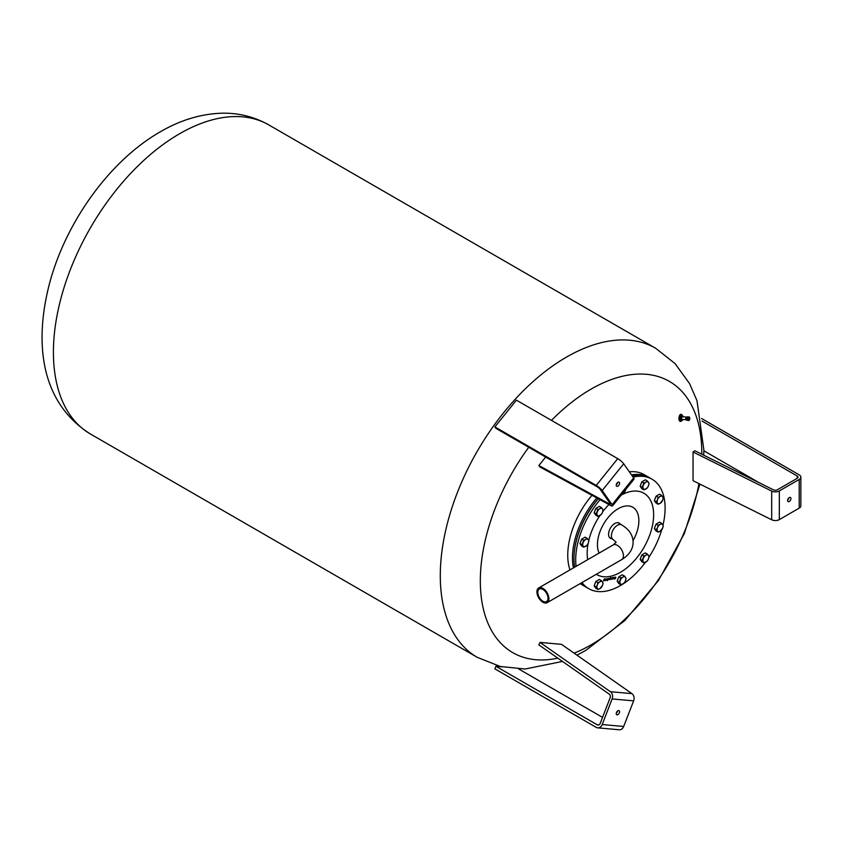 <?xml version="1.0" encoding="UTF-8"?>
<svg xmlns="http://www.w3.org/2000/svg" width="843" height="843" viewBox="0 0 843 843"><rect width="100%" height="100%" fill="white"/><g stroke="black" fill="none" stroke-linecap="round" stroke-linejoin="round"><path stroke-width="1.26" d="M790.945 498.561A2.371 1.37 -60 0 1 789.912 500.953A2.371 1.37 -60 0 1 788.089 501.585A2.371 1.37 -60 0 1 787.594 500.5A2.371 1.37 -60 0 1 788.626 498.108A2.371 1.37 -60 0 1 790.46 497.475A2.371 1.37 -60 0 1 790.945 498.561M787.625 500.078A2.371 1.37 120 0 0 788.922 497.834M701.576 418.497L799.206 474.862A5.616 3.246 180 0 1 800.85 477.159A5.616 3.246 180 0 1 799.206 479.456L779.332 490.921A5.616 3.246 180 0 1 771.693 491.09L693.051 452.006L694.885 450.784L773.526 489.857A2.814 1.623 0 0 0 777.351 489.783L797.215 478.308A2.814 1.623 0 0 0 798.036 477.159A2.814 1.623 0 0 0 797.215 476.01L702.019 421.047M693.051 452.006L693.051 480.689L771.693 519.773A5.616 3.246 0 0 0 779.332 519.604L799.206 508.129A5.616 3.246 0 0 0 800.85 505.842L800.85 477.159M703.863 450.794L759.174 482.723M536.917 591.86A8.483 4.9 60 0 1 538.677 587.971A8.483 4.9 60 0 1 545.21 590.248A8.483 4.9 60 0 1 548.909 598.783A8.483 4.9 60 0 1 547.16 602.661A8.483 4.9 60 0 1 540.616 600.395A8.483 4.9 60 0 1 536.917 591.86M537.813 592.376A7.218 4.162 60 0 1 539.309 589.067A7.218 4.162 60 0 1 544.863 591.006A7.218 4.162 60 0 1 548.013 598.267A7.218 4.162 60 0 1 546.527 601.575A7.218 4.162 60 0 1 540.964 599.636A7.218 4.162 60 0 1 537.813 592.376M611.66 538.698A8.778 5.069 -60 0 1 610.374 538.298A8.778 5.069 -60 0 1 608.867 531.891A8.778 5.069 -60 0 1 619.162 523.092A8.778 5.069 -60 0 1 620.142 523.998M645.369 562.365A63.225 36.502 -60 0 1 588.793 588.699L587.055 587.697A63.225 36.502 -60 0 1 581.354 582.924M574.62 567.223A63.225 36.502 -60 0 1 573.957 558.751A63.225 36.502 -60 0 1 576.148 541.543A63.225 36.502 -60 0 1 598.288 498.761M661.671 529.973A63.225 36.502 -60 0 1 648.931 557.223M588.793 588.699A63.225 36.502 -60 0 1 581.997 582.545M576.096 566.37A63.225 36.502 -60 0 1 577.887 542.544A63.225 36.502 -60 0 1 600.068 499.72M573.957 558.466A62.519 36.101 -60 0 1 573.957 558.182A62.519 36.101 -60 0 1 576.127 541.153A62.519 36.101 -60 0 1 598.161 498.687M599.12 553.071A29.294 16.913 -60 0 1 598.456 536.633A29.294 16.913 -60 0 1 624.558 506.2A29.294 16.913 -60 0 1 633.03 540.711M586.317 587.255A63.225 36.502 -60 0 1 585.569 586.833L580.848 584.115A63.225 36.502 -60 0 1 580.089 583.651M569.952 569.91A63.225 36.502 -60 0 1 567.75 555.168A63.225 36.502 -60 0 1 591.965 495.315M585.569 586.833A63.225 36.502 -60 0 1 580.89 583.187M573.419 567.919A63.225 36.502 -60 0 1 572.471 557.897A63.225 36.502 -60 0 1 596.77 497.928M698.931 483.608A156.608 90.422 -60 0 1 591.048 644.874A156.608 90.422 -60 0 1 574.104 653.156M557.834 658.162A156.608 90.422 -60 0 1 481.501 598.92A156.608 90.422 -60 0 1 528.73 447.285M551.491 420.404A156.608 90.422 -60 0 1 591.048 389.129A156.608 90.422 -60 0 1 701.787 453.07A156.608 90.422 -60 0 1 701.787 454.208M688.446 420.236L687.33 420.12L688.446 420.236M688.489 420.33L687.414 420.214L688.489 420.33A1.76 0.801 95.9 0 1 688.415 420.246A1.76 0.801 95.9 0 1 688.341 420.13L687.256 419.993L688.341 420.13M688.499 420.341A1.76 0.801 95.9 0 0 688.573 420.404L687.498 420.288L688.573 420.404A1.76 0.801 95.9 0 0 688.668 420.457L687.593 420.33L688.668 420.457A1.76 0.801 95.9 0 0 688.763 420.478L688.763 420.478A1.76 0.801 95.9 0 0 688.868 420.467L688.879 420.467A1.76 0.801 95.9 0 0 688.973 420.436L688.984 420.425A1.76 0.801 95.9 0 0 689.068 420.372L689.089 420.362A1.76 0.801 95.9 0 0 689.174 420.288L689.184 420.278A1.76 0.801 95.9 0 0 689.216 420.246M688.752 420.478L687.74 420.372A1.76 0.801 -84.1 0 1 687.73 420.372A1.76 0.801 -84.1 0 1 687.656 420.351L687.646 420.351A1.76 0.801 -84.1 0 1 687.561 420.309A1.76 0.801 -84.1 0 1 687.466 420.236A1.76 0.801 -84.1 0 1 687.393 420.141M682.545 416.737A1.401 0.643 95.9 0 0 681.692 417.327A1.401 0.643 95.9 0 0 681.555 418.613A1.317 0.601 95.9 0 0 681.745 419.15A1.317 0.601 95.9 0 0 682.008 419.329L686.012 419.751M681.555 418.613A1.401 0.643 95.9 0 0 681.766 419.234A1.401 0.643 95.9 0 0 682.272 419.361M682.545 416.895A1.317 0.601 95.9 0 0 682.282 416.716A1.317 0.601 95.9 0 0 681.681 417.338M682.272 415.388A3.509 1.602 95.9 0 0 681.313 414.408A3.509 1.602 95.9 0 0 679.606 416.431A3.509 1.602 95.9 0 0 679.574 420.288A3.509 1.602 95.9 0 0 680.586 421.395A3.509 1.602 95.9 0 0 681.724 420.625M681.123 414.408A3.509 1.602 95.9 0 0 680.933 414.366A3.509 1.602 95.9 0 0 679.237 416.389A3.509 1.602 95.9 0 0 679.205 420.246A3.509 1.602 95.9 0 0 680.206 421.352A3.509 1.602 95.9 0 0 680.396 421.352M657.508 499.709L658.109 497.338L660.09 496.506A4.215 2.434 120 0 0 657.508 499.709A4.215 2.434 120 0 0 657.508 503.155L656.381 501.775L657.508 499.709M661.544 495.357L662.672 496.738A4.215 2.434 120 0 0 660.09 496.506L661.544 495.357L659.532 494.188L656.086 496.179L658.109 497.338M663.262 497.802L662.672 500.173A4.215 2.434 120 0 0 662.672 496.738L663.262 497.802M660.09 503.387L658.109 504.23L657.508 503.155A4.215 2.434 120 0 0 660.09 503.387A4.215 2.434 120 0 0 662.672 500.173L660.09 503.387M656.381 501.775L654.368 500.616L656.086 503.06L658.109 504.23M654.368 500.616L656.086 496.179M654.927 499.182A3.952 2.276 -60 0 1 655.601 497.423M625.812 489.372L625.474 490.447A4.215 2.434 120 0 0 625.769 489.425M622.102 493.987A4.215 2.434 120 0 0 622.893 493.65L622.029 494.082M624.347 492.512L622.893 493.65A4.215 2.434 120 0 0 625.474 490.447L624.347 492.512M657.508 527.634L658.109 525.263L660.09 524.42A4.215 2.434 120 0 0 657.508 527.634A4.215 2.434 120 0 0 657.508 531.069L656.381 529.699L657.508 527.634M661.544 523.271L662.672 524.652A4.215 2.434 120 0 0 660.09 524.42L661.544 523.271L659.532 522.112L656.086 524.093L658.109 525.263M663.262 525.716L662.672 528.087A4.215 2.434 120 0 0 662.672 524.652L663.262 525.716M660.09 531.301L658.109 532.144L657.508 531.069A4.215 2.434 120 0 0 660.09 531.301A4.215 2.434 120 0 0 662.672 528.087L660.09 531.301M656.381 529.699L654.368 528.529L656.086 530.974L658.109 532.144M654.368 528.529L656.086 524.093M654.927 527.096A3.952 2.276 -60 0 1 655.601 525.347M597.318 584.968L597.908 582.597L599.9 581.754A4.215 2.434 120 0 0 597.318 584.968A4.215 2.434 120 0 0 597.318 588.414L596.191 587.034L597.318 584.968M601.354 580.606L602.482 581.986A4.215 2.434 120 0 0 599.9 581.754L601.354 580.606L599.331 579.447L595.885 581.428L597.908 582.597M603.072 583.061L602.482 585.432A4.215 2.434 120 0 0 602.482 581.986L603.072 583.061M599.9 588.646L597.908 589.478L597.318 588.414A4.215 2.434 120 0 0 599.9 588.646A4.215 2.434 120 0 0 602.482 585.432L599.9 588.646M596.191 587.034L594.167 585.864L595.885 588.319L597.908 589.478M594.167 585.864L595.885 581.428M594.726 584.431A3.952 2.276 -60 0 1 595.411 582.682M683.041 419.445L681.966 420.657L680.722 420.52L679.795 419.192L680.016 416.568L681.165 415.272L682.409 415.399L683.336 416.821M681.966 420.657L681.039 419.329L681.26 416.705L682.409 415.399M680.016 416.568L681.26 416.705M679.795 419.192L681.039 419.329M688.31 419.962L687.245 419.877A1.76 0.801 -84.1 0 0 687.308 419.993M688.257 419.803L687.193 419.709A1.76 0.801 -84.1 0 1 687.15 419.529L687.098 419.508M688.215 419.624L687.15 419.529M688.183 419.424L687.066 419.308A1.665 0.759 -84.1 0 1 687.193 417.77A1.665 0.759 -84.1 0 1 687.74 416.99L688.836 417.106L687.719 416.99M687.045 419.108L688.13 419.234A1.76 0.801 95.9 0 0 688.141 419.414M687.045 418.897L688.12 419.024A1.76 0.801 95.9 0 0 688.13 419.203M687.056 418.676L688.13 418.802A1.76 0.801 95.9 0 0 688.12 418.992M687.077 418.465L688.151 418.592A1.76 0.801 95.9 0 0 688.13 418.771M687.108 418.244L688.183 418.37A1.76 0.801 95.9 0 0 688.151 418.549M688.225 418.16L687.15 418.033M688.278 417.959L687.203 417.833M688.394 417.759L687.319 417.654A1.76 0.801 -84.1 0 0 687.266 417.822M688.468 417.591L687.393 417.485M687.435 417.317L688.51 417.433A1.76 0.801 95.9 0 0 688.436 417.57M687.519 417.18L688.636 417.306L687.519 417.18M687.614 417.074L688.731 417.19L687.614 417.074A1.581 0.717 95.9 0 0 687.087 417.801A1.581 0.717 95.9 0 0 687.171 419.951A1.581 0.717 95.9 0 0 687.298 420.099L689.005 420.436L689.458 417.211A1.76 0.801 95.9 0 0 689.395 417.137L689.384 417.116A1.76 0.801 95.9 0 0 689.321 417.064L689.289 417.043A1.76 0.801 95.9 0 0 689.237 417.011L689.237 417.022M687.814 416.927L688.931 417.043L687.814 416.927M687.193 417.77L687.93 416.885L689.037 417L687.92 416.885L689.142 417L688.088 416.874A1.76 0.801 -84.1 0 1 688.099 416.874L689.121 416.979A1.76 0.801 95.9 0 0 689.11 416.979A1.76 0.801 95.9 0 0 689.016 416.99A1.76 0.801 95.9 0 0 688.91 417.022A1.76 0.801 95.9 0 0 688.805 417.085A1.76 0.801 95.9 0 0 688.71 417.169M629.342 471.817A63.225 36.502 -60 0 1 644.073 474.609L648.783 477.328A63.225 36.502 -60 0 1 649.521 477.781M631.523 474.915A63.225 36.502 -60 0 1 648.783 477.328M608.203 579.383L608.888 579.246L608.088 579.31L608.425 579.721M632.239 475.926A63.225 36.502 -60 0 1 650.28 478.192L652.018 479.193A63.225 36.502 -60 0 1 662.977 525.126M633.082 477.127A63.225 36.502 -60 0 1 652.018 479.193M612.766 578.456L613.451 578.319L612.64 578.382L612.987 578.793M610.269 578.372L609.689 579.436M603.915 579.773L603.725 580.574L604.473 579.995L603.799 579.71L603.725 580.574M640.712 484.799A3.952 2.276 -60 0 1 641.386 483.05M594.726 511.343A3.952 2.276 -60 0 1 595.411 509.594M580.511 542.133A3.952 2.276 -60 0 1 581.196 540.384M640.712 557.887A3.952 2.276 -60 0 1 641.386 556.127M617.719 579.784A3.952 2.276 -60 0 1 618.393 578.035M608.688 578.403L609.152 579.025L608.035 579.836L608.941 579.057L608.425 578.498L609.152 579.025L607.908 579.763M608.941 579.057L608.035 578.814M613.24 577.487L613.715 578.108L612.587 578.92L613.493 578.129L612.777 577.697L613.715 578.108L612.471 578.846M613.493 578.129L612.598 577.887M614.21 577.297L614.378 578.667L613.609 578.825L614.21 577.297L614.832 578.762M615.432 577.044L615.885 577.402L614.926 577.666L615.632 578.382L614.431 579.025L615.39 578.456L614.673 577.75L615.432 577.044M615.833 577.381L615.074 577.919M615.358 577.94L614.305 578.962M615.39 578.456L614.558 577.676M611.08 577.961L610.838 579.109L611.818 577.803L611.723 579.025L612.545 577.655L612.197 579.109L610.638 579.341L611.08 577.961M610.933 577.982L610.985 579.173M611.66 577.834L611.723 579.025M612.018 578.993L610.511 579.278M609.278 579.046L610.68 577.529L610.206 579.51L609.152 578.972M607.761 578.625L607.276 580.648L607.761 578.625M606.433 578.899L607.318 578.804L607.108 580.142L606.939 578.972L606.085 580.342L606.433 578.899M607.055 578.73L607.108 580.142M607.118 579.036L606.57 579.215M605.105 579.162L605.263 580.332L606.117 578.962L605.148 580.574L605.105 579.162M605.169 579.152L605.263 580.332M605.464 580.216L604.874 580.11M604.8 579.004L603.999 579.447L604.399 580.542L603.44 580.88L604.8 579.004M604.399 579.331L604.705 579.952L603.683 580.774M604.737 578.741L604.136 579.152M604.273 579.257L604.579 579.879M605.969 578.983L605.769 580.405M606.823 578.899L606.307 580.3M607.835 578.614L607.497 580.606M610.532 577.56L610.206 579.51M609.447 579.605L610.016 579.404M612.397 577.687L612.197 579.109M613.124 577.413L613.588 578.035M613.451 578.319L612.64 578.382M608.562 578.34L609.025 578.951M608.888 579.246L608.088 579.31M622.893 577.107A4.215 2.434 120 0 0 620.311 580.321A4.215 2.434 120 0 0 620.311 583.767A4.215 2.434 120 0 0 622.893 583.988A4.215 2.434 120 0 0 625.474 580.785A4.215 2.434 120 0 0 625.474 577.339A4.215 2.434 120 0 0 622.893 577.107L624.347 575.959L625.474 577.339L626.064 578.414L625.474 580.785L624.347 582.85L620.901 584.831L619.183 582.387L620.901 577.95L622.893 577.107M620.901 584.831L618.878 583.672L617.16 581.217L618.878 576.781L622.324 574.8L624.347 575.959M618.878 576.781L620.901 577.95M617.16 581.217L619.183 582.387M645.886 555.21A4.215 2.434 120 0 0 643.304 558.424A4.215 2.434 120 0 0 643.304 561.86A4.215 2.434 120 0 0 645.886 562.091A4.215 2.434 120 0 0 648.467 558.877A4.215 2.434 120 0 0 648.467 555.442A4.215 2.434 120 0 0 645.886 555.21L647.34 554.062L648.467 555.442L649.057 556.506L648.467 558.877L647.34 560.943L643.894 562.934L642.176 560.479L643.894 556.053L645.886 555.21M643.894 562.934L641.871 561.765L640.153 559.32L641.871 554.884L645.316 552.892L647.34 554.062M641.871 554.884L643.894 556.053M640.153 559.32L642.176 560.479M585.685 539.457A4.215 2.434 120 0 0 583.103 542.671A4.215 2.434 120 0 0 583.103 546.116A4.215 2.434 120 0 0 585.685 546.348A4.215 2.434 120 0 0 588.266 543.134A4.215 2.434 120 0 0 588.266 539.689A4.215 2.434 120 0 0 585.685 539.457L587.139 538.319L588.266 539.689L588.857 540.763L588.266 543.134L587.139 545.2L583.693 547.181L581.976 544.736L583.693 540.3L585.685 539.457M583.693 547.181L581.681 546.022L579.963 543.566L581.681 539.141L585.126 537.149L587.139 538.319M581.681 539.141L583.693 540.3M579.963 543.566L581.976 544.736M599.9 508.677A4.215 2.434 120 0 0 597.318 511.88A4.215 2.434 120 0 0 597.318 515.326A4.215 2.434 120 0 0 599.9 515.558A4.215 2.434 120 0 0 602.482 512.344A4.215 2.434 120 0 0 602.482 508.898A4.215 2.434 120 0 0 599.9 508.677L601.354 507.528L602.482 508.898L603.072 509.973L602.482 512.344L601.354 514.409L597.908 516.39L596.191 513.945L597.908 509.509L599.9 508.677M597.908 516.39L595.885 515.231L594.167 512.786L595.885 508.35L599.331 506.358L601.354 507.528M595.885 508.35L597.908 509.509M594.167 512.786L596.191 513.945M645.886 482.122A4.215 2.434 120 0 0 643.304 485.336A4.215 2.434 120 0 0 643.304 488.771A4.215 2.434 120 0 0 645.886 489.003A4.215 2.434 120 0 0 648.467 485.8A4.215 2.434 120 0 0 648.467 482.354A4.215 2.434 120 0 0 645.886 482.122L647.34 480.974L648.467 482.354L649.057 483.429L648.467 485.8L647.34 487.855L643.894 489.846L642.176 487.402L643.894 482.965L645.886 482.122M643.894 489.846L641.871 488.677L640.153 486.232L641.871 481.796L645.316 479.815L647.34 480.974M641.871 481.796L643.894 482.965M640.153 486.232L642.176 487.402M617.076 483.028A2.371 1.37 -60 0 1 619.099 482.175A2.371 1.37 -60 0 1 618.751 485.42A2.371 1.37 -60 0 1 616.728 486.274A2.371 1.37 -60 0 1 617.076 483.028M616.265 484.767A2.371 1.37 120 0 0 616.76 484.272A2.371 1.37 120 0 0 617.561 482.533M597.223 486.832L495.884 428.328L494.894 426.906L596.222 485.41A5.616 1.191 38.8 0 1 602.187 490.531L612.123 504.672A5.616 1.191 38.8 0 1 612.524 505.895A5.616 1.191 38.8 0 1 610.427 505.368L539.994 467.011L538.856 465.526L609.289 503.872A2.814 0.59 -141.2 0 0 610.343 504.135A2.814 0.59 -141.2 0 0 610.132 503.524L600.205 489.393A2.814 0.59 -141.2 0 0 597.223 486.832M538.856 465.526L545.663 457.064M612.524 505.895L634.041 479.14A5.616 1.191 -141.2 0 0 633.63 477.907L623.694 463.776A5.616 1.191 -141.2 0 0 617.74 458.655L516.401 400.151L494.894 426.906M617.076 714.864A2.371 1.37 -60 0 1 616.728 714.759A2.371 1.37 -60 0 1 616.581 712.293A2.371 1.37 -60 0 1 618.751 710.544A2.371 1.37 -60 0 1 619.099 710.649A2.371 1.37 -60 0 1 619.236 713.115A2.371 1.37 -60 0 1 617.076 714.864M616.265 713.252A2.371 1.37 120 0 0 617.561 711.007M602.534 717.382L518.708 668.984M597.719 727.846L619.226 729.775A5.616 4.436 -84.9 0 0 623.694 726.466L633.63 700.86A5.616 4.436 -84.9 0 0 631.934 693.631L561.501 644.337L539.994 642.408L610.427 691.713A5.616 4.436 95.1 0 1 612.123 698.942L602.187 724.548A5.616 4.436 95.1 0 1 597.719 727.846A5.616 4.436 95.1 0 1 596.222 727.372L494.894 668.868L495.884 666.307L597.223 724.811A2.814 2.213 -84.9 0 0 597.961 725.054A2.814 2.213 -84.9 0 0 600.205 723.399L610.132 697.793A2.814 2.213 -84.9 0 0 609.289 694.179L538.856 644.884L539.994 642.408M501.722 666.824L495.884 666.307M771.693 491.09L771.693 519.773M779.332 490.921L779.332 519.604M799.206 479.456L799.206 508.129M797.215 476.01L797.215 478.308M616.138 542.26L613.177 544.957A8.483 4.9 60 0 1 619.721 547.233A8.483 4.9 60 0 1 623.42 555.769A8.483 4.9 60 0 1 621.66 559.647L547.16 602.661M616.149 542.302L613.177 539.573A8.483 4.9 -60 0 1 611.428 535.695A8.483 4.9 -60 0 1 615.127 527.149A8.483 4.9 -60 0 1 621.66 524.883L617.877 522.692M621.175 495.136A46.997 27.134 -60 0 1 630.669 491.522A46.997 27.134 -60 0 1 652.008 527.56A46.997 27.134 -60 0 1 610.132 576.37A46.997 27.134 -60 0 1 596.307 574.283M268.791 124.912A178.431 103.015 120 0 0 179.58 133.752A178.431 103.015 120 0 0 53.415 352.279A178.431 103.015 120 0 0 90.37 433.966L477.243 657.329A178.431 103.015 -60 0 1 440.288 575.643A178.431 103.015 -60 0 1 566.454 357.116A178.431 103.015 -60 0 1 655.664 348.275L268.791 124.912C254.038 116.597 238.095 112.699 220.95 113.225C200.17 114.111 179.938 120.307 160.265 131.835C109.98 160.507 66.07 221.614 49.642 283.016C34.152 341.858 39.916 402.048 90.37 433.966M689.469 418.318L689.153 419.224L689.469 418.318M689.374 418.149L689.321 419.277M689.321 418.075L689.174 419.445M687.277 420.046A1.665 0.759 -84.1 0 1 687.024 419.308L687.287 420.077M687.498 417.306A1.76 0.801 -84.1 0 1 687.572 417.19A1.76 0.801 -84.1 0 1 687.667 417.074A1.76 0.801 -84.1 0 1 687.762 416.99A1.665 0.759 -84.1 0 1 687.783 416.969A1.76 0.801 -84.1 0 1 687.867 416.916A1.76 0.801 -84.1 0 1 687.972 416.885A1.76 0.801 -84.1 0 1 688.067 416.874M687.445 420.214A1.665 0.759 -84.1 0 1 687.34 420.12L686.413 420.056A1.581 0.717 -84.1 0 1 686.097 419.846A1.581 0.717 -84.1 0 1 686.012 417.685A1.581 0.717 -84.1 0 1 686.739 416.916L687.677 417.011M689.511 417.285A1.686 0.769 -84.1 0 1 689.595 419.582A1.686 0.769 -84.1 0 1 688.489 420.183A1.686 0.769 -84.1 0 1 688.404 417.886A1.686 0.769 -84.1 0 1 689.511 417.285A1.76 0.801 95.9 0 0 689.511 417.285M682.282 416.716L686.286 417.127A1.507 0.685 95.9 0 0 685.833 418.402A1.507 0.685 95.9 0 0 686.044 419.761M588.751 540.521A46.997 27.134 -60 0 1 588.793 540.342A46.997 27.134 -60 0 1 599.942 515.526M602.703 511.69A46.997 27.134 -60 0 1 608.941 504.557M587.708 559.668A46.997 27.134 -60 0 1 588.119 543.493M609.289 503.872L609.868 503.145M612.123 504.672L633.63 477.907M602.187 490.531L623.694 463.776M596.222 485.41L617.74 458.655M631.934 693.631L610.427 691.713M633.63 700.86L612.123 698.942M623.694 726.466L602.187 724.548M598.741 724.948L597.223 724.811M621.66 524.883C629.184 529.457 632.998 535.252 633.104 542.26C632.998 549.267 629.184 555.063 621.66 559.647M613.177 544.957L538.677 587.971M609.394 537.381L613.177 539.573M573.957 558.182L573.957 558.751M477.243 657.329L500.278 666.497L525.094 669.015L562.502 661.428M576.949 655.148L585.769 650.406L624.768 620.627L658.488 580.479L684.326 533.587L699.953 484.124M689.226 418.054L689.079 419.445M686.413 420.056L686.739 416.916M703.684 455.157L703.884 450.088L696.982 400.636L689.542 383.554L675.001 363.512L655.664 348.275"/></g></svg>
